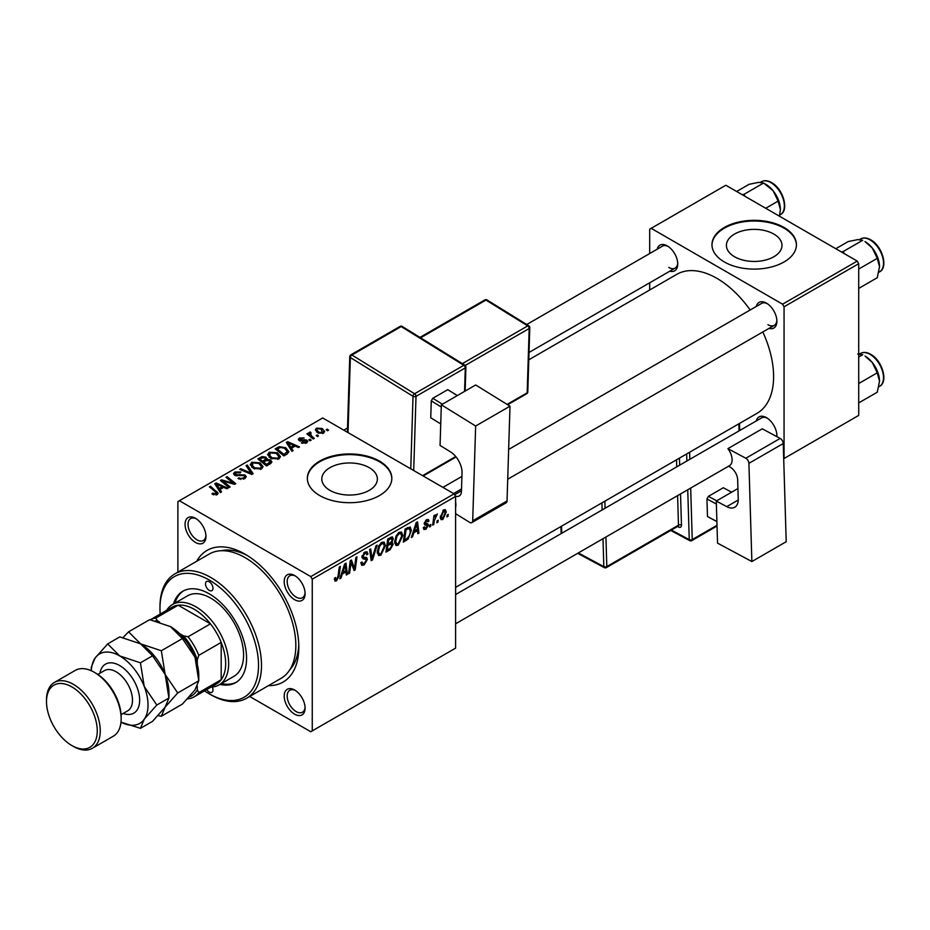 <?xml version="1.0" encoding="UTF-8"?>
<svg xmlns="http://www.w3.org/2000/svg" width="930" height="930" viewBox="0 0 930 930"><rect width="100%" height="100%" fill="white"/><g stroke="black" fill="none" stroke-linecap="round" stroke-linejoin="round"><path stroke-width="1.4" d="M773.853 234.069A27.784 16.043 0 0 0 743.57 230.582A27.784 16.043 0 0 0 726.411 245.404A27.784 16.043 0 0 0 734.549 256.75A27.784 16.043 0 0 0 764.832 260.226A27.784 16.043 0 0 0 781.99 245.404A27.784 16.043 0 0 0 773.853 234.069M784.06 227.478A42.234 24.378 0 0 0 738.036 222.189A42.234 24.378 0 0 0 711.973 244.718A42.234 24.378 0 0 0 724.342 261.958A42.234 24.378 0 0 0 770.365 267.247A42.234 24.378 0 0 0 796.429 244.718A42.234 24.378 0 0 0 784.06 227.478M796.429 245.067A42.234 24.378 0 0 0 784.06 228.164A42.234 24.378 0 0 0 738.315 222.816A42.234 24.378 0 0 0 711.973 245.067M329.941 490.354A27.784 16.043 180 0 1 321.803 479.008A27.784 16.043 180 0 1 338.95 464.186A27.784 16.043 180 0 1 369.233 467.662A27.784 16.043 180 0 1 377.371 479.008A27.784 16.043 180 0 1 360.224 493.83A27.784 16.043 180 0 1 329.941 490.354M379.452 461.082A42.234 24.378 0 0 0 333.428 455.793A42.234 24.378 0 0 0 307.353 478.322A42.234 24.378 0 0 0 319.722 495.562A42.234 24.378 0 0 0 365.746 500.851A42.234 24.378 0 0 0 391.821 478.322A42.234 24.378 0 0 0 379.452 461.082M391.809 478.671A42.234 24.378 0 0 0 379.452 461.768A42.234 24.378 0 0 0 333.707 456.421A42.234 24.378 0 0 0 307.365 478.671M294.647 714.17A14.775 8.533 60 0 1 284.196 696.059A14.775 8.533 60 0 1 294.647 690.025L294.647 690.025A14.775 8.533 60 0 1 305.098 708.137A14.775 8.533 60 0 1 294.647 714.17M295.415 690.513A12.671 7.312 -120 0 0 289.8 690.269A12.671 7.312 -120 0 0 287.858 700.418A12.671 7.312 -120 0 0 296.135 711.578A12.671 7.312 -120 0 0 302.471 712.206A12.671 7.312 -120 0 0 305.063 707.219M195.509 542.457A14.775 8.533 60 0 1 185.058 524.357A14.775 8.533 60 0 1 195.509 518.312L195.509 518.312A14.775 8.533 60 0 1 205.96 536.424A14.775 8.533 60 0 1 195.509 542.457M196.277 518.801A12.671 7.312 -120 0 0 190.662 518.556A12.671 7.312 -120 0 0 188.72 528.705A12.671 7.312 -120 0 0 196.997 539.865A12.671 7.312 -120 0 0 203.333 540.493A12.671 7.312 -120 0 0 205.925 535.506M294.647 599.687A14.775 8.533 60 0 1 284.196 581.587A14.775 8.533 60 0 1 294.647 575.554L294.647 575.554A14.775 8.533 60 0 1 305.098 593.654A14.775 8.533 60 0 1 294.647 599.687M295.415 576.03A12.671 7.312 -120 0 0 289.8 575.786A12.671 7.312 -120 0 0 287.858 585.947A12.671 7.312 -120 0 0 296.135 597.106A12.671 7.312 -120 0 0 302.471 597.734A12.671 7.312 -120 0 0 305.063 592.747M756.299 306.458A14.775 8.533 60 0 1 766.448 303.157L766.448 303.157A14.775 8.533 60 0 1 776.899 321.269A14.775 8.533 60 0 1 768.971 328.395M767.215 303.645A12.671 7.312 -120 0 0 761.6 303.401L508.64 449.446M657.161 249.217A14.775 8.533 60 0 1 667.31 245.927L667.31 245.927A14.775 8.533 60 0 1 677.761 264.027A14.775 8.533 60 0 1 669.833 271.165M668.077 246.404A12.671 7.312 -120 0 0 662.462 246.159L526.74 324.524M756.299 420.93A14.775 8.533 60 0 1 766.448 417.64L766.448 417.64A14.775 8.533 60 0 1 776.899 435.74A14.775 8.533 60 0 1 776.864 436.647M767.215 418.116A12.671 7.312 -120 0 0 761.6 417.872L455.595 594.549M196.683 561.278A76.016 43.884 60 0 1 245.078 554.175L245.078 554.175A76.016 43.884 60 0 1 298.821 647.268A76.016 43.884 60 0 1 268.479 685.631M247.368 555.559A69.68 40.234 -120 0 0 221.352 550.723M455.595 587.353L756.997 413.339A80.236 46.326 -120 0 0 762.821 331.952M750.161 310.004A80.236 46.326 -120 0 0 716.879 278.337A80.236 46.326 -120 0 0 676.761 274.362L528.798 359.794M454.096 493.842L455.595 496.422L312.259 579.169L310.771 576.588L454.096 493.842L322.71 417.977L177.886 501.596L177.886 572.136M312.259 579.169L312.259 730.887L310.771 731.747L249.682 696.477M402.795 535.575L398.238 545.213L395.994 545.468L394.646 542.062L396.087 535.889L399.179 532.286L401.516 532.053L402.795 535.575L401.597 534.878M413.803 532.774L412.513 536.808L411.339 537.494L416.198 522.614L417.524 521.846L418.953 533.088L417.861 533.727L417.512 530.635L413.803 532.774L413.025 532.332M336.521 580.843L334.963 581.087L334.486 578.262L335.567 577.472L335.474 578.576L336.59 579.39L338.02 576.298L339.276 567.033L340.38 566.393L339.078 575.984L336.521 580.843L334.393 579.611M334.672 578.123L336.59 579.39M360.852 562.766L364.165 563.475L366.281 560.232L366.002 559.337L363.165 558.918L361.944 556.989L364.862 552.095L367.025 551.769L367.92 553.827L366.827 554.85L366.304 553.315L364.827 553.524L363.026 556.279L363.432 557.128L366.641 557.523L367.373 559.488L364.095 564.928L361.724 565.347L360.852 562.708L361.944 561.929L362.444 563.766L360.852 562.859M366.002 559.337L361.944 556.977M362.096 555.745L363.432 557.128M377.138 545.166L372.57 559.872L371.186 560.674L369.582 549.525L370.686 548.898L372.047 558.453L375.964 545.84L377.138 545.166M385.415 545.596L380.87 555.245L378.626 555.501L377.278 552.095L378.708 545.922L381.812 542.306L384.148 542.085L385.415 545.596L384.23 544.91M448.248 514.453L447.993 516.324L446.912 516.952L447.132 515.104L448.248 514.453M455.595 496.422L455.595 648.14L312.259 730.887M391.856 536.877L393.297 538.772L391.856 542.55L393.158 544.236L390.147 549.723L385.962 552.141L387.729 539.051L392.634 536.982M391.088 542.109L392.553 542.678M342.263 574.077L340.985 578.111L339.81 578.786L344.658 563.917L345.995 563.15L347.425 574.391L346.332 575.019L345.983 571.927L342.263 574.077L341.496 573.624M350.715 565.126L349.599 573.136L348.506 573.764L350.285 560.674L351.435 560.011L354.423 568.521L355.876 557.442L356.981 556.803L355.214 569.892L354.063 570.555L351.052 562.069L350.715 565.126L349.761 564.568M425.882 529.251L423.964 529.565L423.29 527.612L424.371 526.833L425.94 528.124L427.358 525.95L424.778 524.892L424.243 523.602L426.521 519.789L428.37 519.498L428.986 521.033L427.905 521.811L426.463 520.916L425.324 522.788L427.905 523.95L428.451 525.229L425.882 529.251L423.29 527.752M423.476 527.484L425.94 528.124M427.137 525.322L424.266 524.032M427.905 521.811L425.649 520.451M424.324 522.8L426.324 523.695M408.107 539.063L403.341 542.109L405.108 529.019L410.235 527.031L411.351 530.356L408.107 539.063L407.073 538.47M446.226 512.081L442.843 519.463L441.087 519.661L440.262 517.452L443.691 509.873L445.377 509.698L446.226 512.081L444.912 511.326M438.204 520.254L437.949 522.125L436.868 522.753L437.088 520.893L438.204 520.254M434.31 520.719L433.764 524.543L432.659 525.183L433.95 515.662L435.042 515.022L434.775 516.999L437.274 513.906L434.31 520.719L433.334 520.149M430.869 524.485L430.625 526.357L429.532 526.985L429.765 525.125L430.869 524.485M311.178 440.157L310.085 440.785L308.818 439.797L309.934 439.146L311.178 440.157M318.502 435.926L317.421 436.554L316.154 435.566L317.27 434.915L318.502 435.926M267.631 454.898L269.154 452.189L277.419 452.794L280.476 456.653L278.93 458.932L270.828 458.397L267.584 454.433M293.078 450.608L291.892 451.294L286.3 442.448L287.626 441.68L299.507 446.888L298.414 447.528L295.217 446.075L291.509 448.225L293.078 450.608M270.711 463.524L266.515 465.942L257.831 458.885L262.132 456.607L265.934 457.142L267.05 459.443L270.467 459.908L271.897 461.896L270.711 463.524M267.259 458.769L267.05 460.269M253.123 473.672L251.739 474.474L239.684 469.359L240.789 468.732L251.112 473.114L246.066 465.674L247.241 465L253.123 473.672M216.062 495.027L215.528 491.854L209.378 486.867L210.482 486.227L218.19 493.272L217.213 494.562L211.912 493.865L212.865 493.156L216.062 493.818L216.574 493.121L216.574 494.865M230.152 486.936L229.059 487.564L220.398 480.508L221.538 479.845L233.395 483.24L225.978 477.276L227.083 476.637L235.767 483.693L234.627 484.356L222.758 480.984L230.152 486.936M310.771 576.588L179.385 500.735M221.538 491.912L220.364 492.586L214.772 483.751L216.097 482.984L227.978 488.192L226.885 488.82L223.688 487.378L219.98 489.517L221.538 491.912M244.788 478.648L238.01 478.473L238.964 477.776L240.789 478.497L243.637 477.904L244.683 476.613L244.009 475.66L234.686 475.3L233.453 473.707L234.837 472.01L240.917 471.998L240.161 472.824L236.022 472.731L235.709 474.637L244.985 474.986L246.276 476.718L244.788 478.648M235.092 475.509L235.092 473.835L235.709 475.73M250.251 464.93L251.786 462.222L260.04 462.826L263.097 466.686L261.562 468.964L253.448 468.418L250.217 464.465M301.413 442.982L302.215 442.192L305.679 442.389L305.935 440.89L299.228 440.622L298.298 439.39L299.332 438.053L304.122 437.96L300.239 438.635L300.146 439.902L305.005 439.739L306.935 440.216L307.818 441.448L306.575 442.971L301.413 442.982M305.679 443.389L305.935 440.89M300.239 438.635L300.146 440.983M286.986 454.119L283.894 455.909L275.21 448.853L279.279 446.656L285.731 447.725L288.916 451.736L286.986 454.119M323.535 433.182L317.921 432.927L315.305 429.788L316.514 428.137L322.222 428.509L324.675 431.497L323.535 433.182M310.329 433.124L311.829 436.275L314.317 438.344L313.212 438.983L306.9 433.845L308.004 433.217L309.295 434.275L309.353 432.276L310.364 432.008L311.12 432.95L309.946 433.799L309.946 436.321M308.9 433.066L309.353 435.845M328.546 430.125L327.465 430.753L326.198 429.765L327.314 429.114L328.546 430.125M289.951 669.554A69.68 40.234 -120 0 0 298.774 644.606M857.228 261.098L858.716 263.678L784.06 306.784L782.572 304.191L857.228 261.098L725.83 185.244L649.686 229.199L649.686 253.541M649.686 282.79L649.686 289.986M784.06 306.784L784.06 458.502L858.716 415.396L858.716 263.678M782.572 304.191L651.186 228.338M767.936 324.709A12.671 7.312 -120 0 0 774.272 325.337A12.671 7.312 -120 0 0 776.864 320.35M668.798 267.48A12.671 7.312 -120 0 0 675.134 268.107A12.671 7.312 -120 0 0 677.726 263.12M776.596 436.507A12.671 7.312 -120 0 0 776.864 434.833M221.538 481.438L221.538 479.845M233.395 484.019L233.395 483.24M227.083 478.183L227.083 476.637M222.758 482.426L222.758 480.984M216.097 485.844L216.097 482.984M219.98 491.97L219.98 489.517M217.69 485.844L219.352 488.471L222.317 486.762L216.423 484.112L217.69 485.844L217.69 488.366M219.352 490.982L219.352 488.471M216.423 486.367L216.423 484.112M222.317 488.169L222.317 486.762M212.865 494.516L212.865 493.156M213.679 494.888L213.679 493.737M210.482 487.75L210.482 486.227M216.841 494.748L216.841 491.4M238.964 478.95L238.964 477.776M239.301 479.09L239.301 477.974M240.789 479.485L240.789 478.497M243.637 479.183L243.637 477.904M234.837 475.381L234.837 472.01M237.045 475.939L237.045 474.939M244.985 478.52L244.985 474.986M240.789 469.824L240.789 468.732M251.112 474.207L251.112 473.114M247.241 467.43L247.241 465M251.786 467.267L251.786 462.222M260.04 464.221L260.04 462.826M251.914 464.895L254.588 467.825L260.412 468.209L261.469 466.604L258.842 463.384L252.972 462.954L251.914 467.372L251.914 464.895M254.588 468.987L254.588 467.825M260.412 469.452L260.412 468.209M262.132 457.827L262.132 456.607M265.934 460.792L265.934 457.142M270.467 463.663L270.467 459.908M259.947 459.071L262.655 461.268L265.759 458.978L264.899 457.793L261.807 458.002L259.947 459.071L259.947 460.606M262.655 462.803L262.655 461.268M265.759 460.896L265.759 458.978L265.759 460.896M263.667 463.628L263.667 462.094L266.608 464.477L270.235 461.699L270.235 463.791M266.608 465.895L266.608 464.477M269.654 464.128L269.351 460.524L265.98 460.769L263.667 462.094M302.215 443.366L302.215 442.192M299.332 440.68L299.332 438.053M300.867 441.099L300.867 440.192M305.005 440.646L305.005 439.739M306.935 442.738L306.935 440.216M287.626 444.552L287.626 441.68M291.509 450.678L291.509 448.225M289.218 444.552L290.881 447.179L293.845 445.458L287.951 442.82L289.218 444.552L289.218 447.074M290.881 449.69L290.881 447.179M287.951 445.063L287.951 442.82M293.845 446.877L293.845 445.458M279.279 447.923L279.279 446.656M285.731 449.085L285.731 447.725M277.326 449.039L283.976 454.445L287.277 451.503L284.58 448.307L280.453 447.446L277.326 449.039L277.326 450.573M283.976 455.863L283.976 454.445M285.37 455.049L285.37 453.642M269.154 457.235L269.154 452.189M277.419 454.189L277.419 452.794M269.293 454.863L271.955 457.793L277.791 458.176L278.837 456.572L276.222 453.352L270.339 452.922L269.293 457.351L269.293 454.863M271.955 458.955L271.955 457.793M277.791 459.42L277.791 458.176M316.514 431.927L316.514 428.137M322.222 429.939L322.222 428.509M322.594 433.578L321.141 429.137L317.421 428.718L316.735 429.741L318.885 432.229L322.594 432.624L323.21 431.648L323.21 433.345M318.885 433.38L318.885 432.229M317.27 436.426L317.27 434.915M308.004 434.74L308.004 433.217M309.295 435.798L309.295 434.275M310.364 433.101L310.364 432.008M309.934 440.657L309.934 439.146M327.314 430.637L327.314 429.114M447.051 515.778L447.993 516.324M388.926 549.014L390.147 549.723M390.763 537.308L393.297 538.772M390.414 542.643L393.158 544.236M387.682 539.4L388.624 539.946L388.077 544.027L389.844 543.004L391.611 541.481L392.204 539.447L390.275 537.575M387.136 543.48L388.077 544.027M389.263 538.168L390.484 538.877L388.624 539.946M392.204 539.447L390.484 538.877M386.926 545.015L387.868 545.561L387.275 549.979L390.379 548.119L392.076 544.829L390.077 542.864M386.334 549.432L387.275 549.979M388.949 543.515L390.17 544.224L387.868 545.561M392.076 544.829L390.17 544.224M377.359 553.211L380.87 555.245M379.568 546.363L378.359 551.525L379.289 553.92L380.94 553.78L384.334 546.096L383.416 543.608L381.777 543.748L379.568 546.363L378.731 545.875M377.324 550.92L378.359 551.525M380.707 543.132L381.777 543.748M370.93 558.93L372.57 559.872M370.756 557.698L372.047 558.453M360.863 563.057L364.095 564.928M361.944 556.989L365.781 559.209M364.886 552.083L367.92 553.827M364.665 552.222L367.908 554.094M363.758 552.908L364.827 553.524M361.979 556.373L367.373 559.488M338.136 575.438L339.078 575.984M340.182 577.646L340.985 578.111M346.181 573.671L347.425 574.391M344.763 571.229L345.983 571.927M344.309 567.904L342.868 572.322L345.832 570.613L345.181 564.94L344.309 567.904L343.507 567.451M342.066 571.857L342.868 572.322M344.46 564.533L345.181 564.94M348.657 572.589L349.599 573.136M352.97 567.684L354.423 568.521M353.423 568.858L355.214 569.892M350.168 561.557L351.052 562.069M426.684 519.696L428.986 521.033M424.475 522.288L425.324 522.788M425.568 523.567L428.451 525.229M411.711 536.343L412.513 536.808M417.71 532.379L418.953 533.088M416.291 529.926L417.512 530.635M415.838 526.613L414.396 531.018L417.361 529.31L416.71 523.637L415.838 526.613L415.036 526.148M413.594 530.565L414.396 531.018M415.989 523.23L416.71 523.637M405.213 539.621L406.433 540.318M410.153 529.67L411.351 530.356M405.992 529.914L404.643 539.946L406.038 539.133C408.921 537.168 410.328 534.425 410.258 530.902L408.944 528.414L405.992 529.914L405.062 529.368M403.701 539.4L404.643 539.946M407.549 527.612L409.514 528.519L407.735 527.496M394.727 543.178L398.238 545.213M396.936 536.331L395.738 541.493L396.668 543.887L398.319 543.748L401.714 536.064L400.784 533.576L399.144 533.715L396.936 536.331L396.11 535.854M394.692 540.9L395.738 541.493M398.087 533.099L399.144 533.715M440.274 517.975L442.843 519.463M443.25 510.163L444.563 510.93L443.645 511L441.343 516.696L442.854 518.359L445.145 512.697L442.82 510.524M440.332 516.115L441.343 516.696M440.262 517.487L442.854 518.359M437.007 521.579L437.949 522.125M432.822 523.997L433.764 524.543M433.833 516.464L434.775 516.999M435.728 514.883L436.833 515.522M435.577 515.15L436.286 515.557M429.672 525.81L430.625 526.357M209.238 581.762A5.278 3.046 -120 0 0 206.6 581.494A5.278 3.046 -120 0 0 205.797 585.726A5.278 3.046 -120 0 0 209.238 590.376A5.278 3.046 -120 0 0 211.877 590.643A5.278 3.046 -120 0 0 212.691 586.412A5.278 3.046 -120 0 0 209.238 581.762M206.751 689.572A5.278 3.046 -120 0 0 209.238 692.094A5.278 3.046 -120 0 0 211.877 692.362A5.278 3.046 -120 0 0 212.273 687.014M219.933 684.399A52.789 30.481 -120 0 0 235.639 682.643A52.789 30.481 -120 0 0 243.73 640.352A52.789 30.481 -120 0 0 209.238 593.828A52.789 30.481 -120 0 0 182.85 591.213A52.789 30.481 -120 0 0 173.48 603.942M183.605 590.806A52.789 30.481 -120 0 0 174.968 603.082M204.542 690.851A69.68 40.234 -120 0 0 209.238 693.827A69.68 40.234 -120 0 0 258.517 665.38A69.68 40.234 -120 0 0 209.238 580.041A69.68 40.234 -120 0 0 159.972 608.487A69.68 40.234 -120 0 0 160.193 614.044M210.738 694.687L209.238 693.827L210.738 694.687A71.796 41.443 60 0 0 246.624 698.244L280.965 678.412A71.796 41.443 -120 0 0 291.974 620.891A71.796 41.443 -120 0 0 245.078 557.628A71.796 41.443 -120 0 0 209.18 554.071L174.84 573.891A71.796 41.443 60 0 1 210.738 577.449A71.796 41.443 60 0 1 257.633 640.712A71.796 41.443 60 0 1 246.624 698.244M166.714 610.289A46.454 26.819 60 0 1 172.573 604.454L187.511 595.839A46.454 26.819 60 0 1 210.738 598.141A46.454 26.819 60 0 1 241.079 639.073A46.454 26.819 60 0 1 233.965 676.296L219.027 684.922A46.454 26.819 60 0 1 211.052 687.084M159.972 608.487L159.972 606.755A71.796 41.443 60 0 1 174.84 573.891M221.421 683.538A52.789 30.481 -120 0 0 236.371 682.19M879.524 266.724A20.553 11.869 60 0 0 872.259 247.996A20.553 11.869 -120 0 0 864.981 241.556L872.259 247.996L877.269 258.342L879.524 266.724L877.269 277.721L858.716 288.428M858.716 269.049L877.269 258.342M843.929 253.425L843.347 251.449L862.738 240.254L857.716 239.615L848.207 241.556L835.791 248.729M843.347 251.449L841.394 251.96M879.524 381.207A20.553 11.869 60 0 0 872.259 362.479A20.553 11.869 -120 0 0 864.981 356.027L872.259 362.479L877.269 372.814L879.524 381.207L877.269 392.193L858.716 402.899M858.716 383.532L877.269 372.814M858.716 357.05L862.738 354.737L857.716 354.086M744.79 196.184L744.209 194.219L742.256 194.719M765.716 208.274L778.131 201.101L780.386 209.494L779.433 216.19M744.209 194.219L763.6 183.024L773.121 190.766L778.131 201.101M736.653 191.487L749.069 184.314L758.578 182.373L763.6 183.024M780.386 209.494A20.553 11.869 -120 0 0 773.121 190.766A20.553 11.869 -120 0 0 764.995 183.861M172.573 604.454A46.454 26.819 60 0 1 208.378 616.904A46.454 26.819 60 0 1 228.652 663.648A46.454 26.819 60 0 1 219.027 684.922M189.209 696.989A42.234 24.378 -120 0 0 197.3 689.886L198.788 692.641A44.338 25.598 60 0 1 194.091 696.884L216.481 683.945A44.338 25.598 -120 0 0 221.189 679.714A44.338 25.598 -120 0 0 225.665 663.648A44.338 25.598 -120 0 0 221.189 642.421A44.338 25.598 -120 0 0 210.459 623.844L178.165 605.198A44.338 25.598 -120 0 0 172.143 607.15L150.265 619.787A44.338 25.598 60 0 1 155.763 618.125L157.403 620.798A42.234 24.378 -120 0 0 155.264 620.88M198.788 692.641L221.189 679.714L221.189 642.421L198.788 655.348L197.3 659.823A42.234 24.378 -120 0 0 183.443 635.829L188.069 636.771L210.459 623.844A44.338 25.598 -120 0 0 178.165 605.198L155.763 618.125M194.091 696.884A44.338 25.598 60 0 1 188.069 698.837L187.593 698.744M197.3 689.886L197.3 686.131M197.3 664.369L197.3 659.823M183.443 635.829L179.502 633.551M159.6 622.065L157.403 620.798M188.069 636.771A44.338 25.598 60 0 1 198.788 655.348M95.767 673.134L94.279 672.274L95.767 673.134A35.898 20.727 60 0 1 121.156 717.1L121.156 718.82A38.002 21.948 -120 0 0 94.279 672.274L94.279 672.274A38.002 21.948 -120 0 0 75.272 670.39L54.37 682.457A38.002 21.948 60 0 1 73.377 684.341A38.002 21.948 60 0 1 98.208 717.832A38.002 21.948 60 0 1 92.372 748.29A38.002 21.948 60 0 1 73.377 746.406L71.877 745.546A35.898 20.727 -120 0 0 97.266 730.887A35.898 20.727 -120 0 0 71.877 686.921A35.898 20.727 -120 0 0 46.5 701.58A35.898 20.727 -120 0 0 71.877 745.546L73.377 746.406M92.372 748.29L113.286 736.223A38.002 21.948 -120 0 0 121.156 718.82M170.423 626.588A40.118 23.157 60 0 1 194.986 657.15A40.118 23.157 -120 0 1 198.788 675.715L198.788 680.783L194.986 689.909L182.408 704.091L161.332 716.263L165.133 707.149L177.711 692.955L198.788 680.783L194.986 657.15L182.408 638.573L161.332 650.744L140.558 643.827L128.572 631.83L149.66 619.659L170.423 626.588L182.408 638.573M177.711 692.955L165.133 674.39L161.332 650.744M128.572 631.83L123.027 637.573M158.1 715.6L161.332 716.263M107.671 643.909L95.093 658.091A40.118 23.157 -120 0 1 119.656 655.894L140.43 662.811L144.231 686.456L156.81 705.033L144.231 719.216L140.43 728.33L120.993 722.145A40.118 23.157 -120 0 0 144.231 719.216A40.118 23.157 -120 0 0 144.231 686.456A40.118 23.157 -120 0 0 119.656 655.894L107.671 643.909L119.796 636.899L140.558 643.827L152.555 655.813L165.133 674.39L168.935 698.023L168.935 692.955A40.118 23.157 -120 0 0 165.133 674.39A40.118 23.157 -120 0 0 140.558 643.827A40.118 23.157 -120 0 0 139.919 643.467M156.81 705.033L168.935 698.023L165.133 707.149L152.555 721.331L140.43 728.33M95.093 658.091A40.118 23.157 -120 0 0 91.326 670.751L91.291 667.205L95.093 658.091M140.43 662.811L152.555 655.813M46.5 701.58L46.5 699.86A38.002 21.948 60 0 1 54.37 682.457M737.92 488.552L716.274 501.049L717.542 543.132L751.87 561.546L786.21 541.713L783.246 443.529L748.906 463.349L751.87 561.546M716.274 501.049L726.725 506.652L738.234 500.003M748.906 463.349A4.22 2.441 -120 0 0 745.825 458.246L727.911 448.632L728.632 449.702A12.671 7.312 60 0 1 729.48 465.674A12.671 7.312 60 0 1 729.12 465.86M728.539 466.221L729.934 466.976A10.556 6.092 60 0 1 737.664 479.741L738.234 499.026A16.891 9.753 60 0 1 734.746 507.257A16.891 9.753 60 0 1 726.725 506.652M745.825 458.246L780.165 438.414L762.251 428.811L727.911 448.632M780.165 438.414A4.22 2.441 60 0 1 783.246 443.529M716.902 521.625L707.486 516.51L706.951 498.968L708.393 496.353L723.331 487.739L731.619 492.191M707.486 516.51L716.902 521.556M716.367 504.025L706.951 498.968M708.393 496.353L716.693 500.805M441.332 404.806L475.672 384.985L509.989 406.189L475.649 426.021L441.332 404.806L440.064 445.424L450.515 451.887A16.891 9.753 60 0 1 462.024 472.8L461.443 491.424A10.556 6.092 60 0 1 459.269 495.946A10.556 6.092 60 0 1 455.398 496.085M455.595 513.674L469.603 522.335A4.22 2.441 -120 0 0 471.824 522.614A4.22 2.441 -120 0 0 472.696 520.8L507.036 500.979L509.989 406.189M507.036 500.979A4.22 2.441 60 0 1 506.164 502.781L471.824 522.614M472.696 520.8L475.649 426.021M455.595 502.049A12.671 7.312 60 0 1 455.595 507.35M461.524 488.982L453.608 493.551M440.739 423.941L430.741 417.768L431.276 400.842L432.81 398.284L447.749 389.67L457.362 395.552M441.262 407.026L431.276 400.842M432.81 398.284L442.378 404.201M457.316 395.575L447.749 389.67M226.897 482.263L226.897 481.298M230.791 483.321L230.791 482.379M224.897 484.17L224.897 482.612M239.998 475.637L239.998 474.486M248.019 472.893L248.019 471.743M260.505 458.757L260.505 457.339M264.422 461.664L264.422 460.257M268.642 464.709L268.642 463.303M302.436 440.971L302.436 440.064M277.814 448.76L277.814 447.353M311.829 437.856L311.829 436.275M370.326 554.71L371.686 555.501M361.991 557.605L364.479 559.035M351.249 562.801L352.854 563.731M352.121 565.475L353.865 566.486M406.352 528.298L407.573 529.007M860.564 238.952C863.493 237.382 866.876 237.673 870.701 239.824C882.186 245.846 888.615 267.538 879.559 271.862A19.007 10.974 -120 0 0 882.477 256.634A19.007 10.974 -120 0 0 870.062 239.894A19.007 10.974 -120 0 0 860.564 238.952L859.541 239.533M860.564 353.423C863.493 351.854 866.876 352.145 870.701 354.307C882.186 360.329 888.615 382.009 879.559 386.345A19.007 10.974 -120 0 0 882.477 371.117A19.007 10.974 -120 0 0 870.062 354.365A19.007 10.974 -120 0 0 860.564 353.423L859.541 354.016M770.923 182.652A19.007 10.974 -120 0 0 761.426 181.71C764.355 180.141 767.738 180.432 771.563 182.594C783.048 188.616 789.477 210.296 780.421 214.632A19.007 10.974 -120 0 0 783.339 199.404A19.007 10.974 -120 0 0 770.923 182.652M99.963 673.204A28.295 16.333 60 0 1 119.656 665.543A28.295 16.333 60 0 1 139.581 698.105A28.295 16.333 60 0 1 123.19 713.426M121.063 714.659L127.689 710.834A23.227 13.415 -120 0 0 131.246 692.222A23.227 13.415 -120 0 0 116.076 671.751A23.227 13.415 -120 0 0 104.462 670.6L97.836 674.424M671.379 530.065L689.246 539.644L687.747 489.773M686.875 461.013L686.665 453.945M679.667 465.186L679.458 458.49A4.22 2.441 -120 0 0 679.435 458.118M680.528 493.935L681.469 525.125A2.116 1.174 -1.7 0 0 678.481 525.183L677.586 495.632M677.575 526.485L678.586 527.031A4.22 2.441 -120 0 0 681.469 525.125M690.676 488.076L692.234 539.586L717.007 525.276M739.083 430.869L738.873 423.801M689.595 452.247L689.816 459.315M605.93 537.005L606.813 566.568L678.481 525.183A2.116 1.221 60 0 1 678.04 526.217L606.383 567.591A2.116 1.221 60 0 0 606.813 566.568A2.116 1.174 178.3 0 1 603.826 566.626L602.989 538.702M676.726 466.872L676.517 459.804M604.849 501.177L605.058 508.257M561.511 526.194L561.72 533.274M578.332 552.943L603.826 566.626A2.116 1.267 118.2 0 0 604.326 567.625L577.67 553.327M602.129 509.942L601.908 502.874M678.586 527.031A2.116 1.267 118.2 0 0 678.191 526.101M691.792 540.609A2.116 1.221 60 0 0 692.234 539.586A2.116 1.174 178.3 0 1 689.246 539.644A2.116 1.267 118.2 0 0 689.735 540.644A2.116 2.116 0 0 0 691.792 540.609L717.03 526.043M454.631 494.748L461.466 490.796M410.769 468.825L413.025 396.296L350.366 357.55L348.018 432.59M464.558 391.402L465.291 367.908L416.012 396.354A2.116 1.221 -120 0 0 414.571 393.739L463.849 365.292L401.179 326.558L351.912 355.004L414.571 393.739A2.116 1.174 121.7 0 0 413.025 396.296A2.116 1.267 -178.2 0 0 416.012 396.354L413.699 470.51M422.604 475.649L455.735 456.525M462.373 363.63L527.74 325.895L485.96 300.065L420.593 337.799M507.106 404.411L527.171 392.82L529.182 328.511L465.221 365.432M527.787 391.96A2.116 2.116 0 0 1 526.74 393.727A2.116 1.221 -120 0 0 527.171 392.82A2.116 1.267 1.8 0 0 527.787 391.96L529.798 327.651A2.116 2.116 0 0 0 528.798 325.791A2.116 1.174 121.7 0 0 527.74 325.895A2.116 1.221 -120 0 1 529.182 328.511A2.116 1.267 1.8 0 0 529.798 327.651M484.856 299.925A2.116 1.221 -120 0 1 485.96 300.065A2.116 1.174 -58.3 0 1 487.018 299.96A2.116 2.116 0 0 0 484.856 299.925L419.953 337.404M402.237 326.453A2.116 1.174 121.7 0 0 401.179 326.558A2.116 1.221 -120 0 0 400.074 326.418A2.116 2.116 0 0 1 402.237 326.453L464.907 365.188A2.116 1.174 121.7 0 0 463.849 365.292A2.116 1.221 -120 0 1 465.291 367.908A2.116 1.267 1.8 0 0 465.907 367.048A2.116 2.116 0 0 0 464.907 365.188M347.39 432.229L349.75 356.632A2.116 1.267 1.8 0 0 350.366 357.55A2.116 1.174 121.7 0 1 351.912 355.004A2.116 1.221 -120 0 0 350.796 354.865L400.074 326.418M244.683 476.613L244.683 478.694M261.469 466.604L261.469 469.011M306.4 441.518L306.4 443.064M299.727 439.309L299.727 440.867M287.277 451.503L287.277 453.945M278.837 456.572L278.837 458.978M316.735 429.741L316.735 432.125M383.416 543.608L381.509 542.504M379.289 553.92L377.301 552.769M366.304 553.315L364.537 552.304M335.811 579.495L334.428 578.693M427.498 520.765L426.184 520.01M425.545 523.555L424.313 522.846M400.784 533.576L398.877 532.472M396.668 543.887L394.68 542.736M879.559 271.862L878.85 272.281M507.71 479.241L774.272 325.337M442.924 487.39L461.919 476.416M729.48 465.674L455.595 623.798M879.559 386.345L878.85 386.752M347.518 427.998L343.786 430.148M675.134 268.107L529.019 352.458M761.426 181.71L760.403 182.303M780.421 214.632L779.712 215.039M561.139 533.611L560.93 526.531M604.326 567.625A2.116 2.116 0 0 0 606.383 567.591M670.716 530.437L689.735 540.644M739.722 430.509L739.501 423.429M528.798 325.791L487.018 299.96M526.74 393.727L507.652 404.748M465.151 391.053L465.907 367.048M350.796 354.865A2.116 2.116 0 0 0 349.75 356.632M423.173 475.974L456.095 456.967"/></g></svg>
